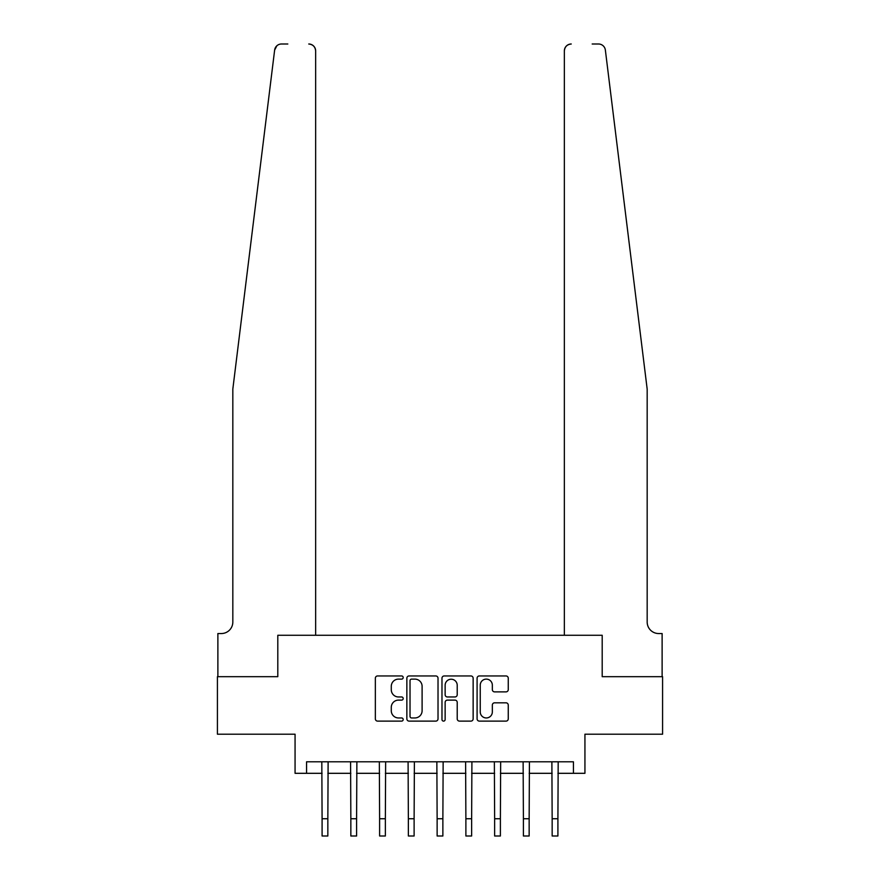 <?xml version="1.0" encoding="UTF-8"?>
<svg xmlns="http://www.w3.org/2000/svg" width="880" height="880" viewBox="0 0 880 880"><rect width="100%" height="100%" fill="white"/><g stroke="black" fill="none" stroke-linecap="round" stroke-linejoin="round"><path stroke-width="1.32" d="M403.194 677.534A1.584 1.584 0 0 0 401.61 675.95L377.619 675.95A2.255 2.255 0 0 0 375.353 678.216L375.353 718.861A2.255 2.255 0 0 0 377.619 721.116L401.61 721.116A1.584 1.584 0 0 0 403.194 719.543A1.584 1.584 0 0 0 401.61 717.959L398.508 717.959A7.227 7.227 0 0 1 391.281 710.732L391.281 707.344A7.227 7.227 0 0 1 398.508 700.117L401.61 700.117A1.584 1.584 0 0 0 403.194 698.533A1.584 1.584 0 0 0 401.61 696.96L398.508 696.96A7.227 7.227 0 0 1 391.281 689.733L391.281 686.345A7.227 7.227 0 0 1 398.508 679.118L401.61 679.118A1.584 1.584 0 0 0 403.194 677.534M506 691.878A2.255 2.255 0 0 0 508.255 689.612L508.255 678.216A2.255 2.255 0 0 0 506 675.95L479.347 675.95A2.255 2.255 0 0 0 477.092 678.216L477.092 718.861A2.255 2.255 0 0 0 479.347 721.116L506 721.116A2.255 2.255 0 0 0 508.255 718.861L508.255 705.089A2.255 2.255 0 0 0 506 702.823L494.593 702.823A2.255 2.255 0 0 0 492.338 705.089L492.338 711.92A6.039 6.039 0 0 1 486.299 717.959A6.039 6.039 0 0 1 480.249 711.92L480.249 685.157A6.039 6.039 0 0 1 486.299 679.118A6.039 6.039 0 0 1 492.338 685.157L492.338 689.612A2.255 2.255 0 0 0 494.593 691.878L506 691.878M287.815 44L281.49 44A6.897 6.897 0 0 0 274.637 50.061L232.826 389.103L232.826 622.039A11.506 11.506 0 0 1 221.32 633.545L217.877 633.545L217.877 676.676L277.805 676.676L217.415 676.676L217.415 734.195L295.064 734.195L295.064 773.311L306.559 773.311L306.559 761.805L573.441 761.805L573.441 773.311L584.936 773.311L584.936 734.195L662.585 734.195L662.585 676.676L602.195 676.676L602.195 635.272L564.355 635.272L564.355 50.897L564.355 635.272M315.645 635.272L315.645 50.897L315.645 635.272L277.805 635.272L277.805 676.676L277.805 635.272L602.195 635.272L602.195 676.676L662.123 676.676L662.123 633.545L658.68 633.545A11.506 11.506 0 0 1 647.174 622.039A11.506 11.506 0 0 0 658.68 633.545M438.02 678.216A2.255 2.255 0 0 0 435.765 675.95L409.123 675.95A2.255 2.255 0 0 0 406.857 678.216L406.857 718.861A2.255 2.255 0 0 0 409.123 721.116L435.765 721.116A2.255 2.255 0 0 0 438.02 718.861L438.02 678.216M444.235 675.95L470.877 675.95A2.255 2.255 0 0 1 473.143 678.216L473.143 718.861A2.255 2.255 0 0 1 470.877 721.116L459.481 721.116A2.255 2.255 0 0 1 457.215 718.861L457.215 702.372A2.255 2.255 0 0 0 454.96 700.117L447.392 700.117A2.255 2.255 0 0 0 445.137 702.372L445.137 719.543A1.584 1.584 0 0 1 443.553 721.116A1.584 1.584 0 0 1 441.98 719.543L441.98 678.216A2.255 2.255 0 0 1 444.235 675.95M306.559 773.311L322.091 773.311M327.844 773.311L350.845 773.311M356.598 773.311L379.61 773.311M385.363 773.311L408.364 773.311M414.117 773.311L437.129 773.311M442.871 773.311L465.883 773.311M471.636 773.311L494.637 773.311M500.39 773.311L523.402 773.311M529.155 773.311L552.156 773.311M557.909 773.311L573.441 773.311M411.598 679.118A1.584 1.584 0 0 0 410.025 680.691L410.025 716.375A1.584 1.584 0 0 0 411.598 717.959L414.876 717.959A7.227 7.227 0 0 0 422.103 710.732L422.103 686.345A7.227 7.227 0 0 0 414.876 679.118L411.598 679.118M457.215 685.267A6.039 6.039 0 0 0 451.176 679.228A6.039 6.039 0 0 0 445.137 685.267L445.137 694.694A2.255 2.255 0 0 0 447.392 696.96L454.96 696.96A2.255 2.255 0 0 0 457.215 694.694L457.215 685.267M321.816 761.805L322.091 818.741L327.844 818.741L328.119 761.805M322.091 818.741L322.091 836L327.844 836L327.844 818.741M274.637 50.061L276.859 45.793M315.645 50.897A6.897 6.897 0 0 0 308.748 44C312.906 44.44 315.216 46.739 315.645 50.897M232.826 622.039A11.506 11.506 0 0 1 221.32 633.545M632.104 266.915L605.363 50.061C601.293 42.845 601.293 42.845 605.363 50.061L647.174 389.103L647.174 622.039M592.185 44L598.51 44A6.897 6.897 0 0 1 605.363 50.061M571.252 44A6.897 6.897 0 0 0 564.355 50.897C564.784 46.739 567.094 44.44 571.252 44M350.581 761.805L350.845 818.741L356.598 818.741L356.873 761.805M350.845 818.741L350.845 836L356.598 836L356.598 818.741M379.335 761.805L379.61 818.741L385.363 818.741L385.638 761.805M379.61 818.741L379.61 836L385.363 836L385.363 818.741M408.089 761.805L408.364 818.741L414.117 818.741L414.392 761.805M408.364 818.741L408.364 836L414.117 836L414.117 818.741M436.854 761.805L437.129 818.741L442.871 818.741L443.146 761.805M437.129 818.741L437.129 836L442.871 836L442.871 818.741M465.608 761.805L465.883 818.741L471.636 818.741L471.911 761.805M465.883 818.741L465.883 836L471.636 836L471.636 818.741M494.362 761.805L494.637 818.741L500.39 818.741L500.665 761.805M494.637 818.741L494.637 836L500.39 836L500.39 818.741M523.127 761.805L523.402 818.741L529.155 818.741L529.419 761.805M523.402 818.741L523.402 836L529.155 836L529.155 818.741M551.881 761.805L552.156 818.741L557.909 818.741L558.184 761.805M552.156 818.741L552.156 836L557.909 836L557.909 818.741"/></g></svg>
